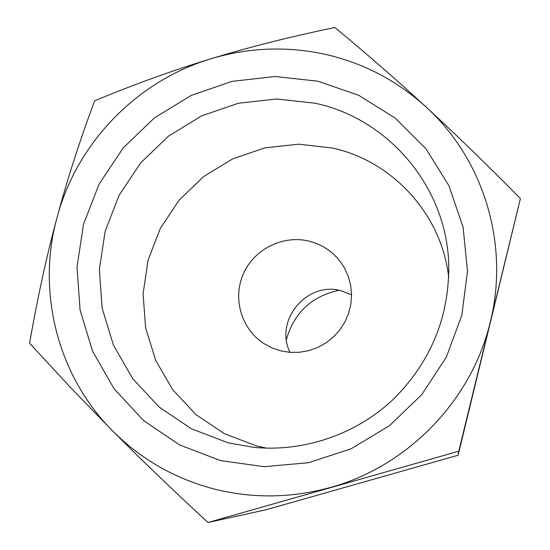 <?xml version="1.0" encoding="UTF-8"?>
<svg xmlns="http://www.w3.org/2000/svg" width="550" height="550" viewBox="0 0 550 550"><rect width="100%" height="100%" fill="white"/><g stroke="black" fill="none" stroke-linecap="round" stroke-linejoin="round"><path stroke-width="0.82" d="M334.861 27.5C290.029 36.795 248.676 47.238 210.801 58.823C172.886 70.386 134.172 84.37 94.662 100.767C79.805 140.539 67.231 179.554 56.953 217.827C36.458 292.243 57.743 376.317 112.963 431.262C141.027 459.229 174.474 478.404 213.311 488.792C252.319 498.726 291.521 498.238 330.907 487.334C408.368 465.939 471.886 399.981 490.291 321.984L520.417 198.55C486.798 164.471 455.359 133.966 426.092 107.023C396.873 80.479 363.11 62.879 324.789 54.223C286.419 45.987 248.421 47.513 210.801 58.823C136.806 81.001 76.622 143.144 56.953 217.827C46.661 256.059 37.538 297.859 29.583 343.234L71.005 388.025L112.963 431.262C141.061 459.532 172.734 489.947 207.969 522.5L458.783 451.22L490.291 321.984C509.781 244.173 483.567 159.177 426.092 107.023C396.791 80.032 366.376 53.522 334.861 27.5M315.178 103.235C388.774 118.793 446.854 187.399 448.745 264.536C449.35 317.343 430.588 362.539 392.459 400.125C355.197 434.809 303.318 452.293 253.44 447.315L228.119 442.812L191.482 428.835L159.149 407.055L132.715 378.647L113.417 345.097L102.149 308.131L99.364 269.582L105.139 231.323L119.13 195.209L140.621 162.944L168.582 136.056L201.664 115.837L238.308 103.262L276.76 98.979L315.178 103.235M266.571 448.161L256.561 445.961L224.4 433.716L195.972 414.618L172.679 389.696L155.636 360.25L145.619 327.779L143.069 293.899L148.046 260.274L160.263 228.525L179.107 200.166L203.651 176.564L232.719 158.84L264.921 147.861L298.719 144.189L332.475 148.039C393.009 161.205 441.966 214.871 448.717 277.702M317.873 81.194L358.655 95.267L395.299 118.14L425.947 148.775L448.965 185.735L463.093 227.205L467.5 271.095L461.849 315.15L446.373 357.046L421.816 394.563L389.462 425.707L351.017 448.821L308.536 462.701L264.268 466.682L220.536 460.618L179.596 444.922L143.509 420.502L114.036 388.706L92.565 351.202L80.059 309.911L77.028 266.887L83.524 224.214L99.172 183.941L123.166 147.964L154.344 117.982L191.235 95.411L232.093 81.352L274.993 76.512L317.873 81.194M351.56 294.772L340.993 290.73C306.873 280.968 273.948 320.732 290.043 352.351M280.796 350.873L272.002 347.909L263.842 343.537C241.326 329.058 232.409 298.368 243.341 273.845C254.079 249.226 282.789 234.809 308.77 241.065C324.438 245.073 336.353 254.072 344.499 268.049L348.343 276.547L350.721 285.581L351.56 294.917L350.845 304.288L348.583 313.438L344.836 322.107L339.707 330.055L333.341 337.061L325.916 342.932L317.632 347.504L308.729 350.646L299.447 352.275L290.049 352.351L280.796 350.873M338.958 290.29C311.685 296.264 294.168 312.661 286.399 339.474M520.417 198.55L458.123 455.235L266.626 509.623L207.969 522.5M458.123 455.235L458.783 451.22"/></g></svg>
